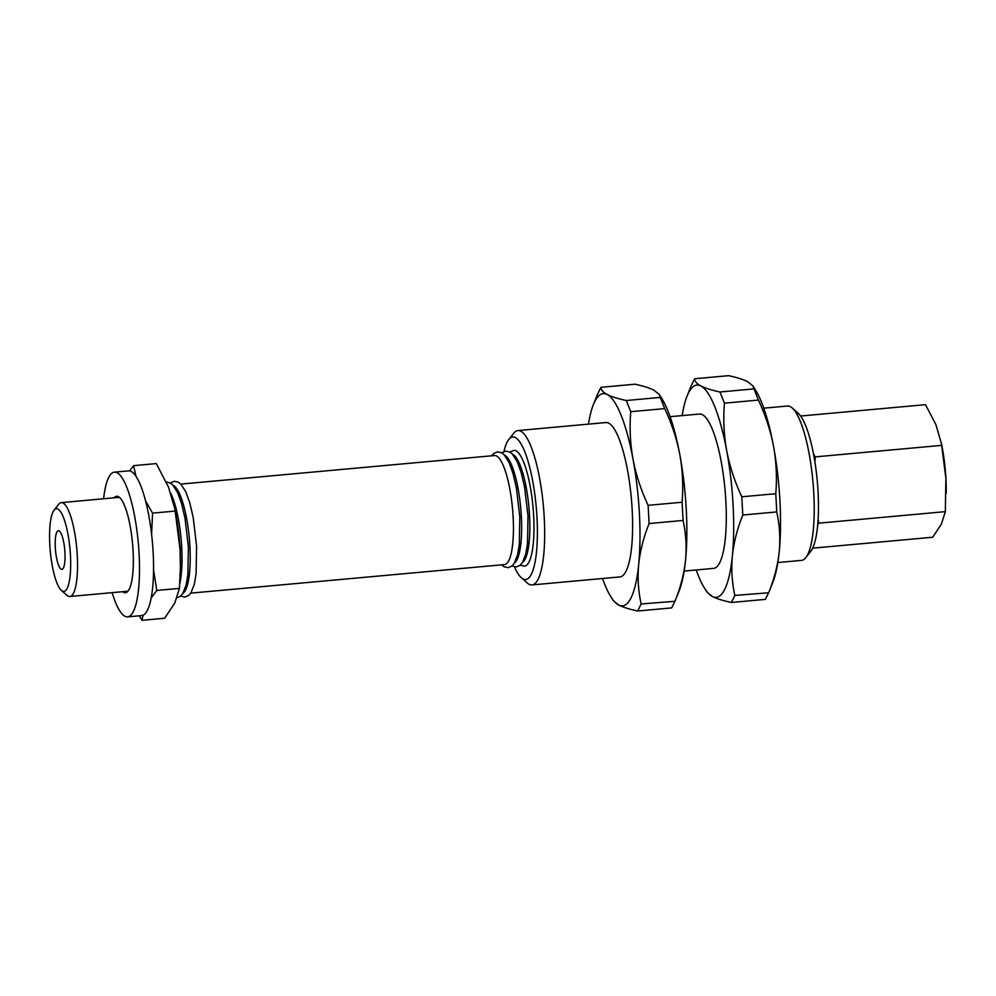 <?xml version="1.0" encoding="UTF-8"?>
<svg xmlns="http://www.w3.org/2000/svg" width="996" height="996" viewBox="0 0 996 996"><rect width="100%" height="100%" fill="white"/><g stroke="black" fill="none" stroke-linecap="round" stroke-linejoin="round"><path stroke-width="1.49" d="M49.8 544.663A41.508 9.91 -95.2 0 0 61.354 590.354A41.508 9.91 -95.2 0 0 70.455 555.444A41.508 9.91 -95.2 0 0 54.058 510.201A41.508 9.91 -95.2 0 0 49.8 544.663M54.058 510.201L58.664 504.312A47.136 11.255 84.8 0 1 61.291 502.619A47.136 11.255 84.8 0 1 77.29 555.681A47.136 11.255 84.8 0 1 69.832 596.492A47.136 11.255 84.8 0 1 66.944 595.309L61.354 590.354M64.952 552.568A19.372 4.631 84.8 0 1 61.889 569.351A19.372 4.631 84.8 0 1 55.303 547.539A19.372 4.631 84.8 0 1 58.378 530.756A19.372 4.631 84.8 0 1 64.952 552.568M190.771 593.13L504.486 564.583A54.743 13.073 -95.2 0 0 513.139 517.161A54.743 13.073 -95.2 0 0 494.564 455.533L180.836 484.093M520.248 565.168L524.469 566.164A58.142 13.882 -95.2 0 0 533.657 515.816A58.142 13.882 -95.2 0 0 513.924 450.366L509.952 452.109M522.502 562.491A54.743 13.073 -95.2 0 0 529.536 515.679A54.743 13.073 -95.2 0 0 512.654 454.338M514.297 563.238A54.743 13.073 -95.2 0 0 521.344 516.414A54.743 13.073 -95.2 0 0 504.449 455.085M179.766 583.668A54.743 13.073 -95.2 0 0 181.72 547.339A54.743 13.073 -95.2 0 0 170.739 493.244M182.878 593.404A54.743 13.073 -95.2 0 0 189.925 546.592A54.743 13.073 -95.2 0 0 173.03 485.251M637.677 611.009L671.653 607.909L675.139 600.874C680.666 587.067 684.14 573.472 685.547 560.076C686.779 546.68 685.958 533.47 683.082 520.46L649.106 523.547C643.565 537.367 640.104 550.962 638.697 564.346C637.452 577.755 638.274 590.952 641.15 603.962L637.677 611.009C629.235 609.179 622.874 607.174 618.578 604.983A106.56 25.448 -95.2 0 0 631.078 597.799A106.56 25.448 -95.2 0 0 638.697 564.346A106.56 25.448 -95.2 0 0 632.995 459.094C635.996 474.756 641.038 490.157 648.11 505.321L682.098 502.233C683.405 486.309 682.658 470.51 679.845 454.836C676.882 439.311 671.839 423.898 664.73 408.609L630.742 411.697C629.435 427.757 630.194 443.556 632.995 459.094A106.56 25.448 -95.2 0 0 607.187 394.491C611.494 396.682 617.856 398.699 626.272 400.517L660.248 397.416L659.327 394.553L654.023 390.233C649.716 388.029 643.354 386.025 634.938 384.207L600.962 387.307C600.974 389.884 603.053 392.287 607.187 394.491A106.56 25.448 -95.2 0 0 593.355 404.7A106.56 25.448 -95.2 0 0 588.462 424.134M514.446 566.824A71.538 17.081 -95.2 0 0 521.294 577.705A71.538 17.081 -95.2 0 0 536.993 517.559A71.538 17.081 -95.2 0 0 508.732 439.585A71.538 17.081 -95.2 0 0 503.951 451.537M508.732 439.585L513.612 433.347A77.501 18.513 84.8 0 1 517.932 430.558A77.501 18.513 84.8 0 1 544.239 517.808A77.501 18.513 84.8 0 1 531.989 584.926A77.501 18.513 84.8 0 1 527.233 582.971L521.294 577.705M792.218 407.974L798.157 413.24A71.538 17.081 84.8 0 1 818.065 491.974A71.538 17.081 84.8 0 1 810.732 551.361L805.839 557.611A77.501 18.513 -95.2 0 0 813.782 493.269A77.501 18.513 -95.2 0 0 792.218 407.974A77.501 18.513 -95.2 0 0 787.475 406.019L763.783 408.173M777.839 562.541L801.519 560.387A77.501 18.513 -95.2 0 0 805.839 557.611M517.932 430.558L605.854 422.553A77.501 18.513 84.8 0 1 632.174 509.803A77.501 18.513 84.8 0 1 619.91 576.921L531.989 584.926M684.152 571.069L713.597 568.392A77.501 18.513 -95.2 0 0 725.86 501.274A77.501 18.513 -95.2 0 0 699.541 414.025L670.096 416.702M696.204 569.973A106.56 25.448 -95.2 0 0 704.521 588.213A106.56 25.448 -95.2 0 0 712.277 596.455A106.56 25.448 -95.2 0 0 724.764 589.271A106.56 25.448 -95.2 0 0 732.384 555.818A106.56 25.448 -95.2 0 0 726.682 450.565A106.56 25.448 -95.2 0 0 700.873 385.962C705.18 388.154 711.542 390.171 719.959 391.988L753.947 388.888L753.013 386.025L747.71 381.705C743.402 379.501 737.04 377.496 728.624 375.679L694.648 378.766C694.66 381.356 696.739 383.759 700.873 385.962A106.56 25.448 -95.2 0 0 687.041 396.171A106.56 25.448 -95.2 0 0 682.148 415.606M731.363 602.48L765.339 599.38L768.825 592.346C774.353 578.539 777.826 564.944 779.233 551.547C780.466 538.151 779.644 524.942 776.768 511.932L742.792 515.019C737.252 528.826 733.791 542.434 732.384 555.818C731.151 569.226 731.96 582.423 734.849 595.434L731.363 602.48C722.922 600.65 716.56 598.646 712.277 596.455L706.973 592.134L704.521 588.213M103.596 498.772A72.658 17.355 84.8 0 1 114.44 472.154L128.496 470.871A72.658 17.355 84.8 0 1 131.198 471.469A72.658 17.355 84.8 0 1 152.811 547.178A72.658 17.355 84.8 0 1 141.669 615.59L127.613 616.873A72.658 17.355 84.8 0 1 124.911 616.275A72.658 17.355 84.8 0 1 112.15 592.645M114.44 472.154A72.658 17.355 84.8 0 1 117.142 472.751A72.658 17.355 84.8 0 1 138.755 548.46A72.658 17.355 84.8 0 1 127.613 616.873M114.092 497.813A48.443 11.566 84.8 0 1 116.632 496.269A48.443 11.566 84.8 0 1 118.437 496.668A48.443 11.566 84.8 0 1 132.842 547.14A48.443 11.566 84.8 0 1 125.421 592.757A48.443 11.566 84.8 0 1 123.616 592.346A48.443 11.566 84.8 0 1 122.645 591.686M129.58 470.921L133.613 465.655L135.991 476.349M597.476 394.341L600.962 387.307M659.327 394.553L661.78 398.475A106.56 25.448 84.8 0 1 679.845 454.836A106.56 25.448 84.8 0 1 685.547 560.076A106.56 25.448 84.8 0 1 679.26 590.504L674.977 601.285L641.15 603.962M691.162 385.813L694.648 378.766M753.013 386.025L755.466 389.946A106.56 25.448 84.8 0 1 773.531 446.308A106.56 25.448 84.8 0 1 779.233 551.547A106.56 25.448 84.8 0 1 772.946 581.975L768.663 592.757L734.849 595.434M143.063 615.217L141.98 620.321L164.651 618.255L174.761 603.078L179.429 588.399L180.401 567.06L180.064 549.481L174.86 509.018L168.486 487.081L156.272 463.588L133.613 465.655M141.98 620.321L139.253 615.814M153.558 569.949L156.77 590.454L179.429 588.399M156.77 590.454L151.168 597.974M145.578 500.926L152.575 513.127L175.246 511.06M152.575 513.127L151.591 534.304M180.376 568.94A67.815 16.197 -95.2 0 0 180.425 566.151A67.815 16.197 -95.2 0 0 180.064 549.481A67.815 16.197 -95.2 0 0 175.545 512.504L174.86 509.018M800.61 416.029L925.496 404.662L935.966 424.794L941.432 443.606L945.889 478.292L945.353 511.645L941.345 524.232L932.679 537.242L812.649 548.174M945.353 511.645L818.849 523.161L818.127 519.165M817.728 524.568L818.849 523.161M941.755 445.361L815.251 456.878L813.495 454.002M814.902 462.044L815.251 456.878M941.432 443.606L942.017 446.594A58.129 13.882 84.8 0 1 945.889 478.292A58.129 13.882 84.8 0 1 946.2 492.572L946.188 493.356M758.417 400.081L724.428 403.168C723.121 419.229 723.88 435.028 726.682 450.565C729.682 466.228 734.724 481.628 741.796 496.792L775.784 493.705C777.092 477.781 776.345 461.982 773.531 446.308C770.568 430.782 765.538 415.369 758.417 400.081L753.947 388.888M741.796 496.792L742.792 515.019M776.768 511.932L775.784 493.705M719.959 391.988L724.428 403.168M618.578 604.983L613.287 600.663L610.834 596.741A106.56 25.448 -95.2 0 0 618.578 604.983M648.11 505.321L649.106 523.547M683.082 520.46L682.098 502.233M626.272 400.517L630.742 411.697M664.73 408.609L660.248 397.416M602.518 578.502A106.56 25.448 -95.2 0 0 610.834 596.741M175.968 514.695L180.189 547.601L180.425 564.57M61.291 502.619L119.408 497.328M501.76 452.856L505.682 451.126L509.678 451.96L512.38 454.039L517.26 461.771L521.082 472.253L524.581 487.044L528.005 515.94L527.519 543.679L525.751 554.075L522.352 562.728L519.949 565.404L516.277 566.911L512.044 565.915M491.613 455.807L493.804 453.404L497.477 451.873L501.486 452.707L504.175 454.786L509.068 462.518L512.878 473L516.376 487.791L519.812 516.687L519.314 544.426L517.559 554.822L514.148 563.475L511.745 566.151L508.072 567.658L504.188 566.849L501.536 564.844M166.32 482.014L170.067 482.873L172.756 484.965L177.649 492.684L181.459 503.179L184.957 517.957L188.393 546.854L187.895 574.592L186.14 584.988L182.729 593.641L180.326 596.33L177.027 597.787M170.341 483.023L174.263 481.292L178.259 482.126L180.961 484.218L185.841 491.937L189.663 502.432L193.162 517.21L196.586 546.107L196.1 573.845L194.332 584.254L190.933 592.894L188.53 595.583L184.858 597.077L180.625 596.081M593.355 404.7L597.637 393.918M687.041 396.171L691.324 385.39M180.425 566.151L180.413 567.06M69.832 596.492L127.961 591.213"/></g></svg>
